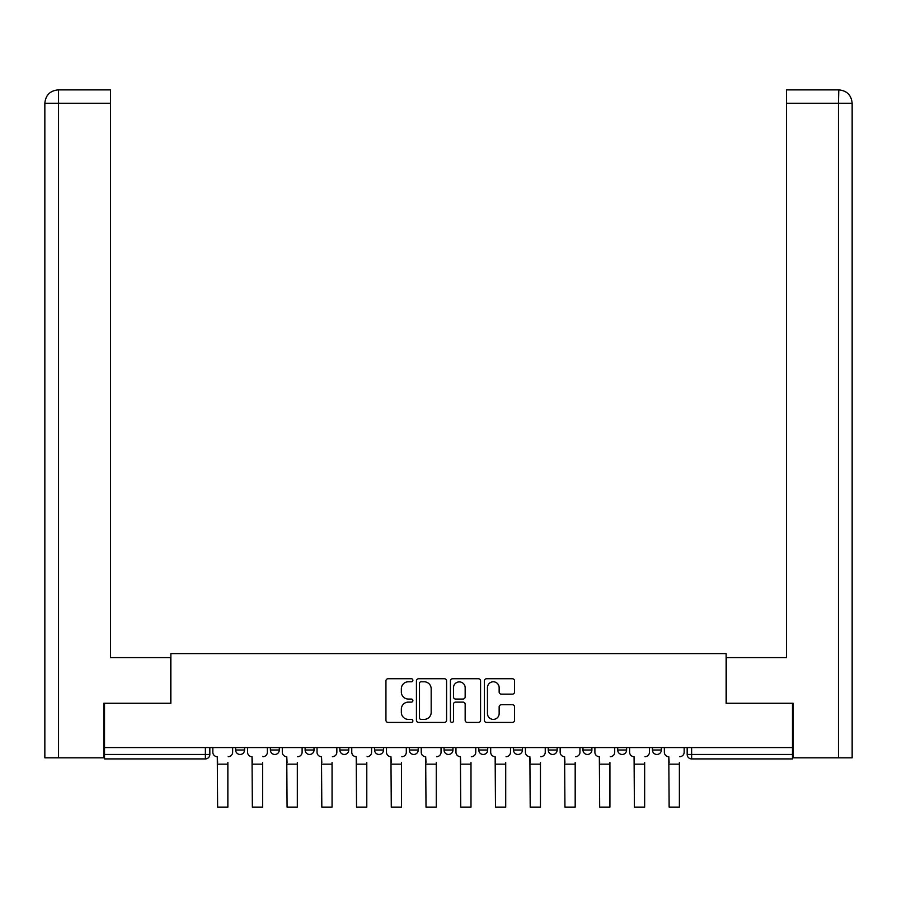 <?xml version="1.0" encoding="UTF-8"?>
<svg xmlns="http://www.w3.org/2000/svg" width="897" height="897" viewBox="0 0 897 897"><rect width="100%" height="100%" fill="white"/><g stroke="black" fill="none" stroke-linecap="round" stroke-linejoin="round"><path stroke-width="1.35" d="M412.878 680.262A1.525 1.525 0 0 0 411.353 678.737L388.132 678.737A2.186 2.186 0 0 0 385.945 680.913L385.945 720.257A2.186 2.186 0 0 0 388.132 722.444L411.353 722.444A1.525 1.525 0 0 0 412.878 720.908A1.525 1.525 0 0 0 411.353 719.383L408.348 719.383A6.997 6.997 0 0 1 401.351 712.386L401.351 709.112A6.997 6.997 0 0 1 408.348 702.116L411.353 702.116A1.525 1.525 0 0 0 412.878 700.591A1.525 1.525 0 0 0 411.353 699.055L408.348 699.055A6.997 6.997 0 0 1 401.351 692.058L401.351 688.784A6.997 6.997 0 0 1 408.348 681.787L411.353 681.787A1.525 1.525 0 0 0 412.878 680.262M617.708 747.56L617.708 750.015L626.611 750.015A4.451 4.451 0 0 1 622.159 754.467A4.451 4.451 0 0 1 617.708 750.015L617.708 747.56M548.246 747.56L548.246 750.015L557.149 750.015A4.451 4.451 0 0 1 552.698 754.467A4.451 4.451 0 0 1 548.246 750.015L548.246 747.56M513.51 747.56L513.51 750.015L522.413 750.015A4.451 4.451 0 0 1 517.961 754.467A4.451 4.451 0 0 1 513.51 750.015L513.51 747.56M478.774 747.56L478.774 750.015L487.688 750.015A4.451 4.451 0 0 1 483.236 754.467A4.451 4.451 0 0 1 478.774 750.015L478.774 747.56M444.049 747.56L444.049 750.015L452.951 750.015A4.451 4.451 0 0 1 448.5 754.467A4.451 4.451 0 0 1 444.049 750.015L444.049 747.56M409.312 747.56L409.312 750.015L418.226 750.015A4.451 4.451 0 0 1 413.764 754.467A4.451 4.451 0 0 1 409.312 750.015L409.312 747.56M374.587 750.015L374.587 747.56L374.587 750.015A4.451 4.451 0 0 0 379.039 754.467A4.451 4.451 0 0 1 374.587 750.015L383.49 750.015A4.451 4.451 0 0 1 379.039 754.467A4.451 4.451 0 0 0 383.49 750.015A4.451 4.451 0 0 1 379.039 754.467M339.851 750.015L339.851 747.56L339.851 750.015A4.451 4.451 0 0 0 344.302 754.467A4.451 4.451 0 0 1 339.851 750.015L348.754 750.015A4.451 4.451 0 0 1 344.302 754.467M305.115 750.015L305.115 747.56L305.115 750.015A4.451 4.451 0 0 0 309.566 754.467A4.451 4.451 0 0 1 305.115 750.015L314.028 750.015A4.451 4.451 0 0 1 309.566 754.467M512.366 694.143A2.186 2.186 0 0 0 514.553 691.957L514.553 680.913A2.186 2.186 0 0 0 512.366 678.737L486.578 678.737A2.186 2.186 0 0 0 484.391 680.913L484.391 720.257A2.186 2.186 0 0 0 486.578 722.444L512.366 722.444A2.186 2.186 0 0 0 514.553 720.257L514.553 706.926A2.186 2.186 0 0 0 512.366 704.739L501.333 704.739A2.186 2.186 0 0 0 499.147 706.926L499.147 713.53A5.842 5.842 0 0 1 493.305 719.383A5.842 5.842 0 0 1 487.452 713.53L487.452 687.64A5.842 5.842 0 0 1 493.305 681.787A5.842 5.842 0 0 1 499.147 687.64L499.147 691.957A2.186 2.186 0 0 0 501.333 694.143L512.366 694.143M58.54 757.808L44.85 757.808L44.85 103.233C45.646 95.127 50.097 90.675 58.193 89.879L110.533 89.879L110.533 103.233L58.54 103.233L58.54 757.808L103.85 757.808L103.85 703.259L170.867 703.259L170.867 653.61L726.133 653.61L726.133 703.259L792.477 703.259L792.477 747.56L104.523 747.56L104.523 754.467L209.831 754.467L209.831 747.56M104.523 703.259L104.523 747.56M446.583 680.913A2.186 2.186 0 0 0 444.407 678.737L418.619 678.737A2.186 2.186 0 0 0 416.432 680.913L416.432 720.257A2.186 2.186 0 0 0 418.619 722.444L444.407 722.444A2.186 2.186 0 0 0 446.583 720.257L446.583 680.913M452.593 678.737L478.381 678.737A2.186 2.186 0 0 1 480.568 680.913L480.568 720.257A2.186 2.186 0 0 1 478.381 722.444L467.348 722.444A2.186 2.186 0 0 1 465.162 720.257L465.162 704.302A2.186 2.186 0 0 0 462.975 702.116L455.654 702.116A2.186 2.186 0 0 0 453.467 704.302L453.467 720.908A1.525 1.525 0 0 1 451.942 722.444A1.525 1.525 0 0 1 450.417 720.908L450.417 680.913A2.186 2.186 0 0 1 452.593 678.737M687.169 747.56L687.169 754.467L792.477 754.467L792.477 758.918L691.621 758.918A4.451 4.451 0 0 1 687.169 754.467M792.477 747.56L792.477 754.467M205.379 747.56L205.379 758.918A4.451 4.451 0 0 0 209.831 754.467A4.451 4.451 0 0 1 205.379 758.918L104.523 758.918L104.523 754.467M661.347 747.56L661.347 750.015A4.451 4.451 0 0 1 656.896 754.467A4.451 4.451 0 0 1 652.444 750.015L661.347 750.015M652.444 747.56L652.444 750.015M626.611 747.56L626.611 750.015M591.885 747.56L591.885 750.015A4.451 4.451 0 0 1 587.434 754.467A4.451 4.451 0 0 1 582.972 750.015L591.885 750.015M582.972 747.56L582.972 750.015M557.149 747.56L557.149 750.015M522.413 747.56L522.413 750.015M487.688 747.56L487.688 750.015L487.688 747.56M452.951 747.56L452.951 750.015A4.451 4.451 0 0 1 448.5 754.467A4.451 4.451 0 0 0 452.951 750.015M418.226 747.56L418.226 750.015A4.451 4.451 0 0 1 413.764 754.467A4.451 4.451 0 0 0 418.226 750.015L418.226 747.56M383.49 747.56L383.49 750.015M348.754 747.56L348.754 750.015L348.754 747.56M314.028 747.56L314.028 750.015L314.028 747.56M270.389 747.56L270.389 750.015L279.292 750.015L279.292 747.56L279.292 750.015A4.451 4.451 0 0 1 274.841 754.467A4.451 4.451 0 0 1 270.389 750.015A4.451 4.451 0 0 0 274.841 754.467A4.451 4.451 0 0 0 279.292 750.015A4.451 4.451 0 0 1 274.841 754.467M235.653 747.56L235.653 750.015L244.556 750.015L244.556 747.56L244.556 750.015A4.451 4.451 0 0 1 240.104 754.467A4.451 4.451 0 0 1 235.653 750.015A4.451 4.451 0 0 0 240.104 754.467A4.451 4.451 0 0 0 244.556 750.015A4.451 4.451 0 0 1 240.104 754.467M421.018 681.787A1.525 1.525 0 0 0 419.493 683.323L419.493 717.847A1.525 1.525 0 0 0 421.018 719.383L424.191 719.383A6.997 6.997 0 0 0 431.177 712.386L431.177 688.784A6.997 6.997 0 0 0 424.191 681.787L421.018 681.787M465.162 687.752A5.842 5.842 0 0 0 459.32 681.899A5.842 5.842 0 0 0 453.467 687.752L453.467 696.868A2.186 2.186 0 0 0 455.654 699.055L462.975 699.055A2.186 2.186 0 0 0 465.162 696.868L465.162 687.752M212.836 752.235L212.836 747.56L212.836 752.235A4.451 4.451 0 0 0 217.287 756.687L217.623 762.484M217.287 756.687L217.623 807.121L227.86 807.121L227.86 762.484M232.648 752.235L232.648 747.56L232.648 752.235A4.451 4.451 0 0 1 228.197 756.687M227.86 807.121L217.623 807.121M247.561 752.235L247.561 747.56L247.561 752.235A4.451 4.451 0 0 0 252.023 756.687L252.349 762.484M252.023 756.687L252.349 807.121L262.597 807.121L262.597 762.484M267.384 752.235L267.384 747.56L267.384 752.235A4.451 4.451 0 0 1 262.933 756.687M282.297 752.235L282.297 747.56L282.297 752.235A4.451 4.451 0 0 0 286.748 756.687L287.085 762.484M286.748 756.687L287.085 807.121L297.322 807.121L297.322 762.484M302.11 752.235L302.11 747.56L302.11 752.235A4.451 4.451 0 0 1 297.658 756.687M170.643 703.259L170.643 657.613L110.533 657.613L110.533 103.233M58.204 89.879C50.086 90.675 45.635 95.138 44.85 103.233L44.85 624.222L44.85 103.233L58.54 103.233L58.54 89.879L110.533 89.879M726.357 703.259L726.357 657.613L786.467 657.613L786.467 89.879L838.796 89.879L838.46 103.233L786.467 103.233M852.15 624.222L852.15 103.233L852.15 757.808L793.15 757.808L793.15 703.259L792.477 703.259M838.46 757.808L838.46 103.233L852.15 103.233C851.354 95.127 846.903 90.675 838.807 89.879M262.597 807.121L252.349 807.121M297.322 807.121L287.085 807.121M317.033 752.235L317.033 747.56L317.033 752.235A4.451 4.451 0 0 0 321.485 756.687L321.821 762.484M321.485 756.687L321.821 807.121L332.058 807.121L332.058 762.484M336.846 752.235L336.846 747.56L336.846 752.235A4.451 4.451 0 0 1 332.395 756.687M351.759 752.235L351.759 747.56L351.759 752.235A4.451 4.451 0 0 0 356.21 756.687L356.546 762.484M356.21 756.687L356.546 807.121L366.795 807.121L366.795 762.484M371.582 752.235L371.582 747.56L371.582 752.235A4.451 4.451 0 0 1 367.12 756.687M386.495 752.235L386.495 747.56L386.495 752.235A4.451 4.451 0 0 0 390.946 756.687L391.283 762.484M390.946 756.687L391.283 807.121L401.52 807.121L401.52 762.484M406.307 752.235L406.307 747.56L406.307 752.235A4.451 4.451 0 0 1 401.856 756.687M332.058 807.121L321.821 807.121M366.795 807.121L356.546 807.121M401.52 807.121L391.283 807.121M421.231 752.235L421.231 747.56L421.231 752.235A4.451 4.451 0 0 0 425.683 756.687L426.008 762.484M425.683 756.687L426.008 807.121L436.256 807.121L436.256 762.484M441.044 752.235L441.044 747.56L441.044 752.235A4.451 4.451 0 0 1 436.592 756.687M436.256 807.121L426.008 807.121M455.956 752.235L455.956 747.56L455.956 752.235A4.451 4.451 0 0 0 460.408 756.687L460.744 762.484M460.408 756.687L460.744 807.121L470.992 807.121L470.992 762.484M475.769 752.235L475.769 747.56L475.769 752.235A4.451 4.451 0 0 1 471.317 756.687M470.992 807.121L460.744 807.121M490.693 752.235L490.693 747.56L490.693 752.235A4.451 4.451 0 0 0 495.144 756.687L495.48 762.484M495.144 756.687L495.48 807.121L505.717 807.121L505.717 762.484M510.505 752.235L510.505 747.56L510.505 752.235A4.451 4.451 0 0 1 506.054 756.687M505.717 807.121L495.48 807.121M525.418 752.235L525.418 747.56L525.418 752.235A4.451 4.451 0 0 0 529.88 756.687L530.205 762.484M529.88 756.687L530.205 807.121L540.454 807.121L540.454 762.484M545.241 752.235L545.241 747.56L545.241 752.235A4.451 4.451 0 0 1 540.79 756.687M540.454 807.121L530.205 807.121M560.154 752.235L560.154 747.56L560.154 752.235A4.451 4.451 0 0 0 564.605 756.687L564.942 762.484M564.605 756.687L564.942 807.121L575.179 807.121L575.179 762.484M579.967 752.235L579.967 747.56L579.967 752.235A4.451 4.451 0 0 1 575.515 756.687M575.179 807.121L564.942 807.121M594.89 752.235L594.89 747.56L594.89 752.235A4.451 4.451 0 0 0 599.342 756.687L599.678 762.484M599.342 756.687L599.678 807.121L609.915 807.121L609.915 762.484M614.703 752.235L614.703 747.56L614.703 752.235A4.451 4.451 0 0 1 610.252 756.687M609.915 807.121L599.678 807.121M629.616 752.235L629.616 747.56L629.616 752.235A4.451 4.451 0 0 0 634.067 756.687L634.403 762.484M634.067 756.687L634.403 807.121L644.651 807.121L644.651 762.484M649.439 752.235L649.439 747.56L649.439 752.235A4.451 4.451 0 0 1 644.977 756.687M644.651 807.121L634.403 807.121M664.352 752.235L664.352 747.56L664.352 752.235A4.451 4.451 0 0 0 668.803 756.687L669.14 762.484M668.803 756.687L669.14 807.121L679.377 807.121L679.377 762.484M684.164 752.235L684.164 747.56L684.164 752.235A4.451 4.451 0 0 1 679.713 756.687M679.377 807.121L669.14 807.121M691.621 747.56L691.621 758.918M227.86 764.154L217.623 764.154M44.85 103.233L44.85 624.222M262.597 764.154L252.349 764.154M297.322 764.154L287.085 764.154M332.058 764.154L321.821 764.154M366.795 764.154L356.546 764.154M401.52 764.154L391.283 764.154M436.256 764.154L426.008 764.154M470.992 764.154L460.744 764.154M505.717 764.154L495.48 764.154M540.454 764.154L530.205 764.154M575.179 764.154L564.942 764.154M609.915 764.154L599.678 764.154M644.651 764.154L634.403 764.154M679.377 764.154L669.14 764.154"/></g></svg>
